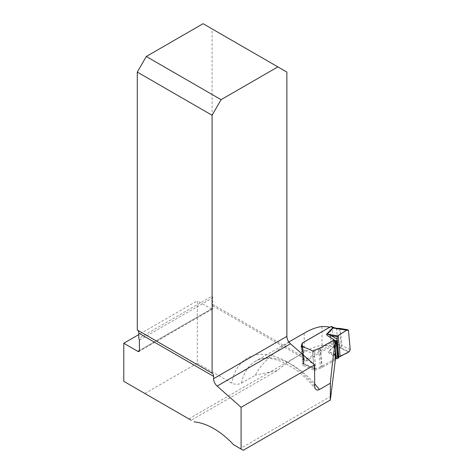 <?xml version="1.0" encoding="UTF-8"?>
<svg xmlns="http://www.w3.org/2000/svg" width="474" height="474" viewBox="0 0 474 474"><rect width="100%" height="100%" fill="white"/><g stroke="black" fill="none" stroke-linecap="round" stroke-linejoin="round"><path stroke-width="0.36" stroke-dasharray="2.37 1.78" d="M123.785 381.333L191.182 420.248L277.195 370.585C284.127 364.773 292.452 359.055 302.157 353.444L304.184 352.289C311.033 348.212 316.97 345.896 321.994 345.339A71.509 41.285 60 0 1 331.492 346.216L329.744 327.238M144.848 393.497L197.308 363.208L197.308 300.806L138.793 334.591M308.159 359.488L212.684 304.367L212.684 297.82A2.121 1.226 60 0 0 212.085 296.09L138.793 338.4M203.085 23.7L212.085 28.896L212.085 296.09M212.085 28.896L286.883 72.078M211.41 308.953A2.121 1.226 -120 0 0 212.471 309.054A2.121 1.226 -120 0 0 212.909 308.082L139.392 350.529L211.41 308.953L197.308 300.806M212.684 304.367A6.79 3.922 120 0 0 212.909 305.914L212.909 308.082M212.909 305.914L313.806 364.168M197.308 363.208L231.756 383.105C234.98 384.651 238.209 384.669 241.456 383.158L255.237 375.201C262.057 362.172 276.81 349.042 299.491 335.829M330.929 396.205L240.235 448.57L243.239 450.3M335.331 360.003L321.71 367.717L314.274 370.555A71.509 41.285 -120 0 0 302.88 365.495L303.988 362.089L331.492 346.216M335.148 359.962L333.341 340.32M314.274 370.555L312.473 350.973M321.71 367.717L319.909 348.082M302.88 365.495L301.12 346.364M303.988 362.089L302.252 343.176M277.195 370.585L255.237 375.201M348.621 351.998L338.495 347.229L340.741 347.75L341.179 345.522L337.962 344.284L336.558 329.069L339.674 329.175L341.179 345.522L341.843 345.623L340.338 329.3L339.662 328.393M338.969 328.529L339.674 329.175L348.473 330.651M350.215 349.563L341.843 345.623L340.741 347.75L349.148 351.708M336.664 346.37L334.851 345.516L336.664 346.37A1.695 0.954 121.4 0 0 337.95 344.278A1.695 0.954 -58.6 0 1 336.676 346.376L338.495 347.229A1.695 0.634 109.7 0 0 339.402 345.019M338.78 357.497L328.873 351.696A4.242 3.14 -136 0 0 328.328 351.548C327.824 352.105 328.784 353.071 331.196 354.451L337.962 358.303M339.117 357.023L332.896 354.149A4.242 2.951 119.6 0 0 331.196 354.451M331.61 326.545A1.695 1.084 114.1 0 1 331.853 326.722L331.919 326.805A1.695 1.084 114.1 0 1 332.12 327.398L333.453 341.944A1.695 1.084 114.1 0 1 333.382 342.696L333.335 342.844A1.695 1.084 114.1 0 1 332.387 344.094L304.095 360.43A1.061 0.539 -5.3 0 0 303.781 360.833L303.769 363.712L302.163 346.257M335.337 358.7A1.061 0.539 -5.3 0 0 334.934 358.854L322.154 366.23A8.698 4.432 174.7 0 1 320.353 367.06L315.352 368.938L303.763 363.748L302.157 346.293L301.802 346.938A1.695 1.084 114.1 0 0 301.322 348.544L302.655 363.09A1.695 1.084 114.1 0 0 303.164 363.943A1.695 1.084 114.1 0 0 303.372 364.002L303.763 363.748M302.655 363.09L314.013 368.174A1.695 1.084 114.1 0 0 314.523 369.033A1.695 1.084 114.1 0 0 315.352 368.938M314.013 368.174L312.68 353.628L301.322 348.544M312.544 350.944L313.747 351.483A1.695 1.084 114.1 0 0 312.68 353.628M313.747 351.483L318.747 349.605A8.698 4.432 -5.3 0 0 320.548 348.775L333.329 341.399A1.061 0.539 174.7 0 1 334.443 341.197L334.762 341.239A1.274 0.646 -5.3 0 0 335.426 341.221M334.004 327.623L334.656 328.535L334.3 327.73M332.387 344.094L334.626 345.096A4.242 2.453 -120 0 1 335.053 345.321L335.995 343.081L334.626 345.096L328.328 351.548M332.12 327.398L336.552 329.063A1.695 1.191 105.7 0 0 335.811 328.126M336.558 329.069A1.695 1.191 105.7 0 0 335.817 328.126M337.95 329.24A1.695 0.889 94.2 0 0 337.263 328.364M339.692 356.703L328.873 351.696L334.851 345.516A4.242 3.14 -136 0 0 334.3 345.362M335.035 345.345A4.242 2.838 -127.4 0 0 334.543 345.155M321.994 326.568L321.994 345.339M314.6 385.901A79.993 46.185 -120 0 0 231.756 383.105M241.456 383.158A73.203 42.263 60 0 1 255.527 361.206A73.203 42.263 60 0 1 314.6 383.733M139.392 340.136L212.684 297.82M304.184 333.186L304.184 352.289M305.463 347.774L311.691 350.564M337.95 344.278L333.453 341.944M314.043 351.311L315.648 368.766M314.09 351.287L315.696 368.742M318.747 349.605L320.353 367.06M320.548 348.775L322.154 366.23M333.329 341.399L334.934 358.854M334.443 341.197L335.373 351.358M334.762 341.239L335.391 348.07M303.781 360.833L302.181 343.377M304.095 360.43L302.489 342.975M303.372 364.002L301.802 346.938M188.818 418.88L302.157 353.444M288.844 341.973L255.527 361.206C267.911 352.668 295.373 363.013 315.524 389.13M212.18 373.245L137.383 330.064M212.471 309.054L138.953 351.501M314.523 369.033L303.164 363.943"/><path stroke-width="0.71" d="M329.744 327.238L329.744 327.196A73.203 42.263 -120 0 0 321.994 326.568C316.988 327.024 311.051 329.229 304.184 333.186L288.844 341.973M138.793 334.591L123.785 343.253L123.785 381.333L191.182 420.248M314.6 383.733A73.203 42.263 60 0 1 319.405 389.545L317.811 390.096L316.508 389.901L315.251 388.727L314.653 386.766L314.6 364.873L290.438 343.774A6.79 3.922 60 0 1 286.883 336.368L286.883 72.078L277.877 66.881L221.085 99.67L146.294 56.489L137.288 72.078L212.085 115.265L221.085 99.67M146.294 56.489L203.085 23.7L277.877 66.881M137.288 72.078L137.288 330.011L212.085 373.192L212.085 115.265M137.478 330.117A6.79 3.922 -60 0 1 138.793 333.169L138.793 338.4A2.121 1.226 60 0 1 139.392 340.136L139.392 350.529A2.121 1.226 60 0 1 138.953 351.501A2.121 1.226 60 0 1 137.893 351.4L139.392 350.529M314.6 364.873L241.082 407.32L217.145 386.091A6.79 3.922 60 0 1 213.584 378.685L213.584 376.356A6.79 3.922 120 0 0 212.18 373.245A6.79 3.922 120 0 0 212.085 373.192M319.405 389.545L330.354 383.223L330.354 400.003L243.239 450.3L241.082 449.056L241.082 407.32M240.235 448.57L233.641 444.76A71.509 41.285 -120 0 0 193.979 421.86M330.354 383.223C331.913 367.208 333.601 353.053 335.426 340.77L335.331 360.003L330.354 400.003M329.744 327.196L302.24 343.075L301.12 346.364A73.203 42.263 60 0 1 312.473 350.973L319.909 348.082L333.341 340.32L335.426 340.77M123.785 343.253L137.893 351.4M233.641 444.76L241.082 449.056M335.426 341.221A1.274 0.646 -5.3 0 0 336.096 340.996L329.59 336.996C327.179 335.616 326.219 334.644 326.722 334.093A4.242 3.14 -136 0 0 327.261 334.164L337.778 335.841L347.14 329.892L347.798 329.744L348.473 330.651L350.215 349.563L349.148 351.708L339.117 357.023L337.701 358.451A1.274 0.646 174.7 0 1 336.368 358.694L336.048 358.652A1.061 0.539 -5.3 0 0 335.337 358.7M347.798 329.744L339.58 328.369M339.277 328.381L336.777 328.571L333.24 327.978L327.261 334.164L331.202 335.711L337.085 339.058L337.245 336.67L331.202 335.711A4.242 2.951 119.6 0 1 329.59 336.996M346.618 330.206L336.777 328.571A1.695 0.889 94.2 0 1 337.263 328.364L339.177 328.352L347.14 329.892M334.14 327.658L335.811 328.121A1.695 1.191 105.7 0 0 335.811 328.121A1.695 1.191 105.7 0 0 335 328.275L333.423 327.812L334.14 327.658L331.61 326.545A1.695 1.084 114.1 0 0 330.781 326.639L302.489 342.975A1.061 0.539 174.7 0 0 302.181 343.377L302.163 346.257A1.274 0.646 -5.3 0 1 302.157 346.293L301.802 346.938M326.722 334.093L332.695 327.907L334.004 327.623M336.356 340.847L337.109 339.929L337.085 339.058M337.778 335.841L337.245 336.67M332.938 327.7A4.242 2.838 -127.4 0 0 333.423 327.812L333.24 327.978A4.242 3.14 -136 0 1 332.695 327.907M335.811 328.121L335.817 328.126A1.695 1.191 105.7 0 0 335.011 328.275L335 328.275M348.473 330.651C348.194 329.626 347.578 329.477 346.618 330.206L338.211 335.533L340.131 356.43C343.295 353.942 348.396 353.93 350.215 349.563L348.473 330.651M213.584 378.685L286.883 336.368M138.793 333.169L213.584 376.356M290.438 343.774L217.145 386.091M302.157 346.293L305.463 347.774M311.691 350.564L312.544 350.944M333.441 327.795A4.242 2.453 -120 0 1 333.021 327.641L330.781 326.639M335.373 351.358L336.048 358.652M335.391 348.07L336.368 358.694M336.096 340.996L337.701 358.451M338.211 335.533L340.131 356.43M337.109 339.929L338.75 357.793M336.747 340.587L338.359 358.107M337.05 337.932L338.821 357.224M335.817 328.126L337.251 328.358"/></g></svg>
